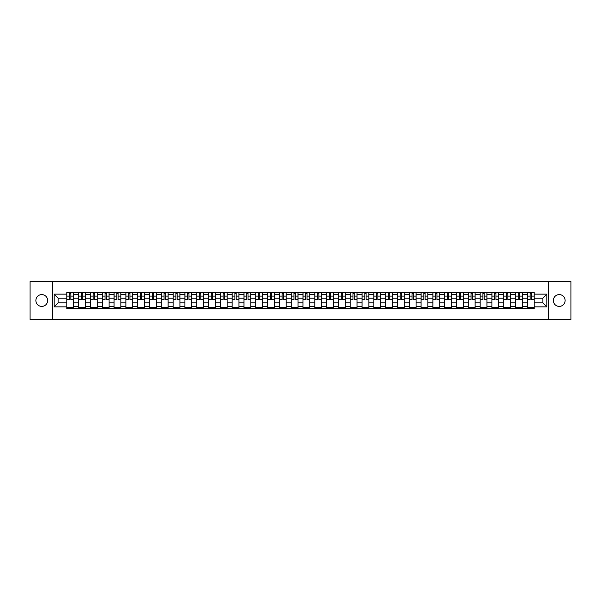 <?xml version="1.0" encoding="UTF-8"?>
<svg xmlns="http://www.w3.org/2000/svg" width="601" height="601" viewBox="0 0 601 601"><rect width="100%" height="100%" fill="white"/><g stroke="black" fill="none" stroke-linecap="round" stroke-linejoin="round"><path stroke-width="0.9" d="M559.215 294.595A5.905 5.905 0 0 0 553.311 300.5A5.905 5.905 0 0 0 559.215 306.405A5.905 5.905 0 0 0 565.12 300.5A5.905 5.905 0 0 0 559.215 294.595M41.785 294.595A5.905 5.905 0 0 0 35.88 300.5A5.905 5.905 0 0 0 41.785 306.405A5.905 5.905 0 0 0 47.689 300.5A5.905 5.905 0 0 0 41.785 294.595M548.39 319.424L570.95 319.424L570.95 281.576L30.05 281.576L30.05 319.424L548.39 319.424L548.39 281.576M78.648 308.636L78.648 294.67L73.653 294.67L73.653 308.636M73.653 294.67L73.653 292.364M78.648 294.67L78.648 292.364M85.455 292.364L85.455 308.636M90.451 308.636L90.451 292.364M97.264 292.364L97.264 308.636M102.26 308.636L102.26 292.364M109.074 292.364L109.074 308.636M114.07 308.636L114.07 292.364M120.884 292.364L120.884 308.636M125.879 308.636L125.879 292.364M132.686 292.364L132.686 308.636M137.682 308.636L137.682 292.364M144.495 292.364L144.495 308.636M149.491 308.636L149.491 292.364M156.305 292.364L156.305 308.636M161.301 308.636L161.301 292.364M168.115 292.364L168.115 308.636M173.111 308.636L173.111 292.364M179.924 292.364L179.924 308.636M184.92 308.636L184.92 292.364M191.727 292.364L191.727 308.636M196.722 308.636L196.722 292.364M203.536 292.364L203.536 308.636M208.532 308.636L208.532 292.364M215.346 292.364L215.346 308.636M220.342 308.636L220.342 292.364M227.155 292.364L227.155 308.636M232.151 308.636L232.151 292.364M238.965 292.364L238.965 308.636M243.961 308.636L243.961 292.364M250.767 292.364L250.767 308.636M255.763 308.636L255.763 292.364M262.577 292.364L262.577 308.636M267.573 308.636L267.573 292.364M274.387 292.364L274.387 308.636M279.382 308.636L279.382 292.364M286.196 292.364L286.196 308.636M291.192 308.636L291.192 292.364M298.006 292.364L298.006 308.636M302.994 308.636L302.994 292.364M309.808 292.364L309.808 308.636M314.804 308.636L314.804 292.364M321.618 292.364L321.618 308.636M326.613 308.636L326.613 292.364M333.427 292.364L333.427 308.636M338.423 308.636L338.423 292.364M345.237 292.364L345.237 308.636M350.233 308.636L350.233 292.364M357.039 292.364L357.039 308.636M362.035 308.636L362.035 292.364M368.849 292.364L368.849 308.636M373.845 308.636L373.845 292.364M380.658 292.364L380.658 308.636M385.654 308.636L385.654 292.364M392.468 292.364L392.468 308.636M397.464 308.636L397.464 292.364M404.278 292.364L404.278 308.636M409.273 308.636L409.273 292.364M416.08 292.364L416.08 308.636M421.076 308.636L421.076 292.364M427.889 292.364L427.889 308.636M432.885 308.636L432.885 292.364M439.699 292.364L439.699 308.636M444.695 308.636L444.695 292.364M451.509 292.364L451.509 308.636M456.505 308.636L456.505 292.364M463.318 292.364L463.318 308.636M468.314 308.636L468.314 292.364M475.121 292.364L475.121 308.636M480.116 308.636L480.116 292.364M486.93 292.364L486.93 308.636M491.926 308.636L491.926 292.364M498.74 292.364L498.74 308.636M503.736 308.636L503.736 292.364M510.55 292.364L510.55 308.636M515.545 308.636L515.545 292.364M522.352 292.364L522.352 308.636M527.347 308.636L527.347 292.364M527.347 302.844L522.352 302.844M515.545 302.844L510.55 302.844M503.736 302.844L498.74 302.844M491.926 302.844L486.93 302.844M480.116 302.844L475.121 302.844M468.314 302.844L463.318 302.844M456.505 302.844L451.509 302.844M444.695 302.844L439.699 302.844M432.885 302.844L427.889 302.844M421.076 302.844L416.08 302.844M409.273 302.844L404.278 302.844M397.464 302.844L392.468 302.844M385.654 302.844L380.658 302.844M373.845 302.844L368.849 302.844M362.035 302.844L357.039 302.844M350.233 302.844L345.237 302.844M338.423 302.844L333.427 302.844M326.613 302.844L321.618 302.844M314.804 302.844L309.808 302.844M302.994 302.844L298.006 302.844M291.192 302.844L286.196 302.844M279.382 302.844L274.387 302.844M267.573 302.844L262.577 302.844M255.763 302.844L250.767 302.844M243.961 302.844L238.965 302.844M232.151 302.844L227.155 302.844M220.342 302.844L215.346 302.844M208.532 302.844L203.536 302.844M196.722 302.844L191.727 302.844M184.92 302.844L179.924 302.844M173.111 302.844L168.115 302.844M161.301 302.844L156.305 302.844M149.491 302.844L144.495 302.844M137.682 302.844L132.686 302.844M125.879 302.844L120.884 302.844M114.07 302.844L109.074 302.844M102.26 302.844L97.264 302.844M90.451 302.844L85.455 302.844M78.648 302.844L73.653 302.844M527.347 298.156L522.352 298.156M515.545 298.156L510.55 298.156M503.736 298.156L498.74 298.156M491.926 298.156L486.93 298.156M480.116 298.156L475.121 298.156M468.314 298.156L463.318 298.156M456.505 298.156L451.509 298.156M444.695 298.156L439.699 298.156M432.885 298.156L427.889 298.156M421.076 298.156L416.08 298.156M409.273 298.156L404.278 298.156M397.464 298.156L392.468 298.156M385.654 298.156L380.658 298.156M373.845 298.156L368.849 298.156M362.035 298.156L357.039 298.156M350.233 298.156L345.237 298.156M338.423 298.156L333.427 298.156M326.613 298.156L321.618 298.156M314.804 298.156L309.808 298.156M302.994 298.156L298.006 298.156M291.192 298.156L286.196 298.156M279.382 298.156L274.387 298.156M267.573 298.156L262.577 298.156M255.763 298.156L250.767 298.156M243.961 298.156L238.965 298.156M232.151 298.156L227.155 298.156M220.342 298.156L215.346 298.156M208.532 298.156L203.536 298.156M196.722 298.156L191.727 298.156M184.92 298.156L179.924 298.156M173.111 298.156L168.115 298.156M161.301 298.156L156.305 298.156M149.491 298.156L144.495 298.156M137.682 298.156L132.686 298.156M125.879 298.156L120.884 298.156M114.07 298.156L109.074 298.156M102.26 298.156L97.264 298.156M90.451 298.156L85.455 298.156M78.648 298.156L73.653 298.156M58.132 302.844L66.839 302.844L66.839 298.156L58.132 298.156L58.132 302.844L54.12 306.856L54.12 294.144L66.839 294.144L66.839 298.156M534.161 298.156L534.161 302.844L542.868 302.844L542.868 298.156L534.161 298.156L534.161 292.364L66.839 292.364L66.839 294.144M534.161 294.144L546.88 294.144L546.88 306.856L534.161 306.856L534.161 302.844M66.839 302.844L66.839 308.636L534.161 308.636L534.161 306.856M66.839 306.856L54.12 306.856M52.61 319.424L52.61 281.576M73.653 307.502L66.839 307.502M69.596 293.498L70.888 293.498M85.455 307.502L78.648 307.502M81.405 293.498L82.698 293.498M97.264 307.502L90.451 307.502M93.215 293.498L94.5 293.498M109.074 307.502L102.26 307.502M105.025 293.498L106.309 293.498M120.884 307.502L114.07 307.502M116.834 293.498L118.119 293.498M132.686 307.502L125.879 307.502M128.637 293.498L129.929 293.498M144.495 307.502L137.682 307.502M140.446 293.498L141.731 293.498M156.305 307.502L149.491 307.502M152.256 293.498L153.54 293.498M168.115 307.502L161.301 307.502M164.065 293.498L165.35 293.498M179.924 307.502L173.111 307.502M175.875 293.498L177.16 293.498M191.727 307.502L184.92 307.502M187.677 293.498L188.969 293.498M203.536 307.502L196.722 307.502M199.487 293.498L200.772 293.498M215.346 307.502L208.532 307.502M211.297 293.498L212.581 293.498M227.155 307.502L220.342 307.502M223.106 293.498L224.391 293.498M238.965 307.502L232.151 307.502M234.916 293.498L236.201 293.498M250.767 307.502L243.961 307.502M246.718 293.498L248.01 293.498M262.577 307.502L255.763 307.502M258.528 293.498L259.812 293.498M274.387 307.502L267.573 307.502M270.337 293.498L271.622 293.498M286.196 307.502L279.382 307.502M282.147 293.498L283.432 293.498M298.006 307.502L291.192 307.502M293.949 293.498L295.241 293.498M309.808 307.502L302.994 307.502M305.759 293.498L307.051 293.498M321.618 307.502L314.804 307.502M317.568 293.498L318.853 293.498M333.427 307.502L326.613 307.502M329.378 293.498L330.663 293.498M345.237 307.502L338.423 307.502M341.188 293.498L342.472 293.498M357.039 307.502L350.233 307.502M352.99 293.498L354.282 293.498M368.849 307.502L362.035 307.502M364.799 293.498L366.084 293.498M380.658 307.502L373.845 307.502M376.609 293.498L377.894 293.498M392.468 307.502L385.654 307.502M388.419 293.498L389.703 293.498M404.278 307.502L397.464 307.502M400.228 293.498L401.513 293.498M416.08 307.502L409.273 307.502M412.031 293.498L413.323 293.498M427.889 307.502L421.076 307.502M423.84 293.498L425.125 293.498M439.699 307.502L432.885 307.502M435.65 293.498L436.935 293.498M451.509 307.502L444.695 307.502M447.46 293.498L448.744 293.498M463.318 307.502L456.505 307.502M459.269 293.498L460.554 293.498M475.121 307.502L468.314 307.502M471.071 293.498L472.363 293.498M486.93 307.502L480.116 307.502M482.881 293.498L484.166 293.498M498.74 307.502L491.926 307.502M494.691 293.498L495.975 293.498M510.55 307.502L503.736 307.502M506.5 293.498L507.785 293.498M522.352 307.502L515.545 307.502M518.302 293.498L519.595 293.498M534.161 307.502L527.347 307.502M530.112 293.498L531.404 293.498M54.12 294.144L58.132 298.156M542.868 302.844L546.88 306.856M542.868 298.156L546.88 294.144M70.888 299.366L73.607 299.629L70.888 299.629L70.888 292.439L73.607 292.439L72.097 292.439M73.607 299.366L73.607 292.439M69.596 293.423L70.888 293.423M69.596 292.439L66.876 292.439L66.876 299.629L69.596 299.629L69.596 292.439L71.985 292.439M82.698 299.629L82.698 292.439L85.417 292.439L85.417 299.629L82.698 299.629M81.405 293.423L82.698 293.423M81.405 292.439L78.686 292.439L78.686 299.629L81.405 299.629L81.405 292.439L82.698 292.439M94.5 299.629L94.5 292.439L97.227 292.439L97.227 299.629L94.5 299.629M93.215 293.423L94.5 293.423M93.215 292.439L90.488 292.439L90.488 299.629L93.215 299.629L93.215 292.439L94.5 292.439M106.309 299.629L106.309 292.439L109.036 292.439L109.036 299.629L106.309 299.629M105.025 293.423L106.309 293.423M105.025 292.439L102.298 292.439L102.298 299.629L105.025 299.629L105.025 292.439L106.309 292.439M118.119 299.629L118.119 292.439L120.846 292.439L120.846 299.629L118.119 299.629M116.834 293.423L118.119 293.423M116.834 292.439L114.107 292.439L114.107 299.629L116.834 299.629L116.834 292.439L118.119 292.439M129.929 299.629L129.929 292.439L132.648 292.439L132.648 299.629L129.929 299.629M128.637 293.423L129.929 293.423M127.427 292.439L125.917 292.439L125.917 299.629L128.637 299.629L128.637 292.439L129.929 292.439M125.917 292.439L128.637 292.439M141.731 299.629L141.731 292.439L144.458 292.439L144.458 299.629L141.731 299.629M140.446 293.423L141.731 293.423M140.446 292.439L137.719 292.439L137.719 299.629L140.446 299.629L140.446 292.439L141.731 292.439M153.54 299.366L156.268 299.629L153.54 299.629L153.54 292.439L156.268 292.439L154.75 292.439M156.268 299.366L156.268 292.439M152.256 293.423L153.54 293.423M152.256 292.439L149.529 292.439L149.529 299.629L152.256 299.629L152.256 292.439L154.637 292.439M165.35 299.629L165.35 292.439L168.077 292.439L168.077 299.629L165.35 299.629M164.065 293.423L165.35 293.423M164.065 292.439L161.338 292.439L161.338 299.629L164.065 299.629L164.065 292.439L165.35 292.439M177.16 299.629L177.16 292.439L179.887 292.439L179.887 299.629L177.16 299.629M175.875 293.423L177.16 293.423M175.875 292.439L173.148 292.439L173.148 299.629L175.875 299.629L175.875 292.439L177.16 292.439M188.969 299.629L188.969 292.439L191.689 292.439L191.689 299.629L188.969 299.629M187.677 293.423L188.969 293.423M187.677 292.439L184.958 292.439L184.958 299.629L187.677 299.629L187.677 292.439L188.969 292.439M200.772 299.629L200.772 292.439L203.499 292.439L203.499 299.629L200.772 299.629M199.487 293.423L200.772 293.423M199.487 292.439L196.76 292.439L196.76 299.629L199.487 299.629L199.487 292.439L200.772 292.439M212.581 299.629L212.581 292.439L215.308 292.439L215.308 299.629L212.581 299.629M211.297 293.423L212.581 293.423M211.297 292.439L208.57 292.439L208.57 299.629L211.297 299.629L211.297 292.439L212.581 292.439M224.391 299.629L224.391 292.439L227.118 292.439L227.118 299.629L224.391 299.629M223.106 293.423L224.391 293.423M223.106 292.439L220.379 292.439L220.379 299.629L223.106 299.629L223.106 292.439L224.391 292.439M236.201 299.366L238.928 299.629L236.201 299.629L236.201 292.439L238.928 292.439L237.41 292.439M238.928 299.366L238.928 292.439M234.916 293.423L236.201 293.423M234.916 292.439L232.189 292.439L232.189 299.629L234.916 299.629L234.916 292.439L237.297 292.439M248.01 299.629L248.01 292.439L250.73 292.439L250.73 299.629L248.01 299.629M246.718 293.423L248.01 293.423M246.718 292.439L243.998 292.439L243.998 299.629L246.718 299.629L246.718 292.439L248.01 292.439M259.812 299.629L259.812 292.439L262.539 292.439L262.539 299.629L259.812 299.629M258.528 293.423L259.812 293.423M258.528 292.439L255.801 292.439L255.801 299.629L258.528 299.629L258.528 292.439L260.909 292.439M271.622 299.629L271.622 292.439L274.349 292.439L274.349 299.629L271.622 299.629M270.337 293.423L271.622 293.423M270.337 292.439L267.61 292.439L267.61 299.629L270.337 299.629L270.337 292.439L271.622 292.439M283.432 299.629L283.432 292.439L286.159 292.439L286.159 299.629L283.432 299.629M282.147 293.423L283.432 293.423M282.147 292.439L279.42 292.439L279.42 299.629L282.147 299.629L282.147 292.439L283.432 292.439M295.241 299.629L295.241 292.439L297.961 292.439L297.961 299.629L295.241 299.629M293.949 293.423L295.241 293.423M293.949 292.439L291.23 292.439L291.23 299.629L293.949 299.629L293.949 292.439L295.241 292.439M307.051 299.366L309.77 299.629L307.051 299.629L307.051 292.439L309.77 292.439L308.26 292.439M309.77 299.366L309.77 292.439M305.759 293.423L307.051 293.423M305.759 292.439L303.039 292.439L303.039 299.629L305.759 299.629L305.759 292.439L307.051 292.439M318.853 299.366L321.58 299.629L318.853 299.629L318.853 292.439L321.58 292.439L320.07 292.439M321.58 299.366L321.58 292.439M317.568 293.423L318.853 293.423M317.568 292.439L314.841 292.439L314.841 299.629L317.568 299.629L317.568 292.439L319.95 292.439M330.663 299.629L330.663 292.439L333.39 292.439L333.39 299.629L330.663 299.629M329.378 293.423L330.663 293.423M329.378 292.439L326.651 292.439L326.651 299.629L329.378 299.629L329.378 292.439L330.663 292.439M342.472 299.366L345.199 299.629L342.472 299.629L342.472 292.439L345.199 292.439L343.682 292.439M345.199 299.366L345.199 292.439M341.188 293.423L342.472 293.423M341.188 292.439L338.461 292.439L338.461 299.629L341.188 299.629L341.188 292.439L342.472 292.439M354.282 299.629L354.282 292.439L357.002 292.439L357.002 299.629L354.282 299.629M352.99 293.423L354.282 293.423M352.99 292.439L350.27 292.439L350.27 299.629L352.99 299.629L352.99 292.439L354.282 292.439M366.084 299.629L366.084 292.439L368.811 292.439L368.811 299.629L366.084 299.629M364.799 293.423L366.084 293.423M364.799 292.439L362.072 292.439L362.072 299.629L364.799 299.629L364.799 292.439L366.084 292.439M377.894 299.629L377.894 292.439L380.621 292.439L380.621 299.629L377.894 299.629M376.609 293.423L377.894 293.423M376.609 292.439L373.882 292.439L373.882 299.629L376.609 299.629L376.609 292.439L377.894 292.439M389.703 299.366L392.43 299.629L389.703 299.629L389.703 292.439L392.43 292.439L390.913 292.439M392.43 299.366L392.43 292.439M388.419 293.423L389.703 293.423M388.419 292.439L385.692 292.439L385.692 299.629L388.419 299.629L388.419 292.439L389.703 292.439M401.513 299.629L401.513 292.439L404.24 292.439L404.24 299.629L401.513 299.629M400.228 293.423L401.513 293.423M400.228 292.439L397.501 292.439L397.501 299.629L400.228 299.629L400.228 292.439L401.513 292.439M413.323 299.629L413.323 292.439L416.042 292.439L416.042 299.629L413.323 299.629M412.031 293.423L413.323 293.423M410.821 292.439L409.311 292.439L409.311 299.629L412.031 299.629L412.031 292.439L410.934 292.439M409.311 292.439L413.323 292.439M425.125 299.629L425.125 292.439L427.852 292.439L427.852 299.629L425.125 299.629M423.84 293.423L425.125 293.423M423.84 292.439L421.113 292.439L421.113 299.629L423.84 299.629L423.84 292.439L425.125 292.439M436.935 299.629L436.935 292.439L439.662 292.439L439.662 299.629L436.935 299.629M435.65 293.423L436.935 293.423M435.65 292.439L432.923 292.439L432.923 299.629L435.65 299.629L435.65 292.439L436.935 292.439M448.744 299.366L451.471 299.629L448.744 299.629L448.744 292.439L451.471 292.439L449.954 292.439M451.471 299.366L451.471 292.439M447.46 293.423L448.744 293.423M447.46 292.439L444.732 292.439L444.732 299.629L447.46 299.629L447.46 292.439L448.744 292.439M460.554 299.629L460.554 292.439L463.281 292.439L463.281 299.629L460.554 299.629M459.269 293.423L460.554 293.423M459.269 292.439L456.542 292.439L456.542 299.629L459.269 299.629L459.269 292.439L460.554 292.439M472.363 299.366L475.083 299.629L472.363 299.629L472.363 292.439L475.083 292.439L473.573 292.439M475.083 299.366L475.083 292.439M471.071 293.423L472.363 293.423M471.071 292.439L468.352 292.439L468.352 299.629L471.071 299.629L471.071 292.439L472.363 292.439M484.166 299.629L484.166 292.439L486.893 292.439L486.893 299.629L484.166 299.629M482.881 293.423L484.166 293.423M482.881 292.439L480.154 292.439L480.154 299.629L482.881 299.629L482.881 292.439L484.166 292.439M495.975 299.629L495.975 292.439L498.702 292.439L498.702 299.629L495.975 299.629M494.691 293.423L495.975 293.423M494.691 292.439L491.964 292.439L491.964 299.629L494.691 299.629L494.691 292.439L495.975 292.439M507.785 299.629L507.785 292.439L510.512 292.439L510.512 299.629L507.785 299.629M506.5 293.423L507.785 293.423M506.5 292.439L503.773 292.439L503.773 299.629L506.5 299.629L506.5 292.439L507.785 292.439M519.595 299.629L519.595 292.439L522.314 292.439L522.314 299.629L519.595 299.629M518.302 293.423L519.595 293.423M518.302 292.439L515.583 292.439L515.583 299.629L518.302 299.629L518.302 292.439L519.595 292.439M531.404 299.629L531.404 292.439L534.124 292.439L534.124 299.629L531.404 299.629M530.112 293.423L531.404 293.423M530.112 292.439L527.393 292.439L527.393 299.629L530.112 299.629L530.112 292.439L531.404 292.439M515.545 294.67L510.55 294.67M503.736 294.67L498.74 294.67M491.926 294.67L486.93 294.67M480.116 294.67L475.121 294.67M468.314 294.67L463.318 294.67M456.505 294.67L451.509 294.67M444.695 294.67L439.699 294.67M432.885 294.67L427.889 294.67M421.076 294.67L416.08 294.67M409.273 294.67L404.278 294.67M397.464 294.67L392.468 294.67M385.654 294.67L380.658 294.67M373.845 294.67L368.849 294.67M362.035 294.67L357.039 294.67M350.233 294.67L345.237 294.67M338.423 294.67L333.427 294.67M326.613 294.67L321.618 294.67M314.804 294.67L309.808 294.67M302.994 294.67L298.006 294.67M291.192 294.67L286.196 294.67M279.382 294.67L274.387 294.67M267.573 294.67L262.577 294.67M255.763 294.67L250.767 294.67M243.961 294.67L238.965 294.67M232.151 294.67L227.155 294.67M220.342 294.67L215.346 294.67M208.532 294.67L203.536 294.67M196.722 294.67L191.727 294.67M184.92 294.67L179.924 294.67M173.111 294.67L168.115 294.67M161.301 294.67L156.305 294.67M149.491 294.67L144.495 294.67M137.682 294.67L132.686 294.67M125.879 294.67L120.884 294.67M114.07 294.67L109.074 294.67M102.26 294.67L97.264 294.67M90.451 294.67L85.455 294.67M527.347 294.67L522.352 294.67M515.545 306.33L510.55 306.33M503.736 306.33L498.74 306.33M491.926 306.33L486.93 306.33M480.116 306.33L475.121 306.33M468.314 306.33L463.318 306.33M456.505 306.33L451.509 306.33M444.695 306.33L439.699 306.33M432.885 306.33L427.889 306.33M421.076 306.33L416.08 306.33M409.273 306.33L404.278 306.33M397.464 306.33L392.468 306.33M385.654 306.33L380.658 306.33M373.845 306.33L368.849 306.33M362.035 306.33L357.039 306.33M350.233 306.33L345.237 306.33M338.423 306.33L333.427 306.33M326.613 306.33L321.618 306.33M314.804 306.33L309.808 306.33M302.994 306.33L298.006 306.33M291.192 306.33L286.196 306.33M279.382 306.33L274.387 306.33M267.573 306.33L262.577 306.33M255.763 306.33L250.767 306.33M243.961 306.33L238.965 306.33M232.151 306.33L227.155 306.33M220.342 306.33L215.346 306.33M208.532 306.33L203.536 306.33M196.722 306.33L191.727 306.33M184.92 306.33L179.924 306.33M173.111 306.33L168.115 306.33M161.301 306.33L156.305 306.33M149.491 306.33L144.495 306.33M137.682 306.33L132.686 306.33M125.879 306.33L120.884 306.33M114.07 306.33L109.074 306.33M102.26 306.33L97.264 306.33M90.451 306.33L85.455 306.33M78.648 306.33L73.653 306.33M527.347 306.33L522.352 306.33M70.888 296.113L73.607 296.113M66.876 299.366L69.596 299.366M66.876 296.113L69.596 296.113M82.698 299.366L85.417 299.366M82.698 296.113L85.417 296.113M78.686 299.366L81.405 299.366M78.686 296.113L81.405 296.113M94.5 299.366L97.227 299.366M94.5 296.113L97.227 296.113M90.488 299.366L93.215 299.366M90.488 296.113L93.215 296.113M106.309 299.366L109.036 299.366M106.309 296.113L109.036 296.113M102.298 299.366L105.025 299.366M102.298 296.113L105.025 296.113M118.119 299.366L120.846 299.366M118.119 296.113L120.846 296.113M114.107 299.366L116.834 299.366M114.107 296.113L116.834 296.113M129.929 299.366L132.648 299.366M129.929 296.113L132.648 296.113M125.917 299.366L128.637 299.366M125.917 296.113L128.637 296.113M141.731 299.366L144.458 299.366M141.731 296.113L144.458 296.113M137.719 299.366L140.446 299.366M137.719 296.113L140.446 296.113M153.54 296.113L156.268 296.113M149.529 299.366L152.256 299.366M149.529 296.113L152.256 296.113M165.35 299.366L168.077 299.366M165.35 296.113L168.077 296.113M161.338 299.366L164.065 299.366M161.338 296.113L164.065 296.113M177.16 299.366L179.887 299.366M177.16 296.113L179.887 296.113M173.148 299.366L175.875 299.366M173.148 296.113L175.875 296.113M188.969 299.366L191.689 299.366M188.969 296.113L191.689 296.113M184.958 299.366L187.677 299.366M184.958 296.113L187.677 296.113M200.772 299.366L203.499 299.366M200.772 296.113L203.499 296.113M196.76 299.366L199.487 299.366M196.76 296.113L199.487 296.113M212.581 299.366L215.308 299.366M212.581 296.113L215.308 296.113M208.57 299.366L211.297 299.366M208.57 296.113L211.297 296.113M224.391 299.366L227.118 299.366M224.391 296.113L227.118 296.113M220.379 299.366L223.106 299.366M220.379 296.113L223.106 296.113M236.201 296.113L238.928 296.113M232.189 299.366L234.916 299.366M232.189 296.113L234.916 296.113M248.01 299.366L250.73 299.366M248.01 296.113L250.73 296.113M243.998 299.366L246.718 299.366M243.998 296.113L246.718 296.113M259.812 299.366L262.539 299.366M259.812 296.113L262.539 296.113M255.801 299.366L258.528 299.366M255.801 296.113L258.528 296.113M271.622 299.366L274.349 299.366M271.622 296.113L274.349 296.113M267.61 299.366L270.337 299.366M267.61 296.113L270.337 296.113M283.432 299.366L286.159 299.366M283.432 296.113L286.159 296.113M279.42 299.366L282.147 299.366M279.42 296.113L282.147 296.113M295.241 299.366L297.961 299.366M295.241 296.113L297.961 296.113M291.23 299.366L293.949 299.366M291.23 296.113L293.949 296.113M307.051 296.113L309.77 296.113M303.039 299.366L305.759 299.366M303.039 296.113L305.759 296.113M318.853 296.113L321.58 296.113M314.841 299.366L317.568 299.366M314.841 296.113L317.568 296.113M330.663 299.366L333.39 299.366M330.663 296.113L333.39 296.113M326.651 299.366L329.378 299.366M326.651 296.113L329.378 296.113M342.472 296.113L345.199 296.113M338.461 299.366L341.188 299.366M338.461 296.113L341.188 296.113M354.282 299.366L357.002 299.366M354.282 296.113L357.002 296.113M350.27 299.366L352.99 299.366M350.27 296.113L352.99 296.113M366.084 299.366L368.811 299.366M366.084 296.113L368.811 296.113M362.072 299.366L364.799 299.366M362.072 296.113L364.799 296.113M377.894 299.366L380.621 299.366M377.894 296.113L380.621 296.113M373.882 299.366L376.609 299.366M373.882 296.113L376.609 296.113M389.703 296.113L392.43 296.113M385.692 299.366L388.419 299.366M385.692 296.113L388.419 296.113M401.513 299.366L404.24 299.366M401.513 296.113L404.24 296.113M397.501 299.366L400.228 299.366M397.501 296.113L400.228 296.113M413.323 299.366L416.042 299.366M413.323 296.113L416.042 296.113M409.311 299.366L412.031 299.366M409.311 296.113L412.031 296.113M425.125 299.366L427.852 299.366M425.125 296.113L427.852 296.113M421.113 299.366L423.84 299.366M421.113 296.113L423.84 296.113M436.935 299.366L439.662 299.366M436.935 296.113L439.662 296.113M432.923 299.366L435.65 299.366M432.923 296.113L435.65 296.113M448.744 296.113L451.471 296.113M444.732 299.366L447.46 299.366M444.732 296.113L447.46 296.113M460.554 299.366L463.281 299.366M460.554 296.113L463.281 296.113M456.542 299.366L459.269 299.366M456.542 296.113L459.269 296.113M472.363 296.113L475.083 296.113M468.352 299.366L471.071 299.366M468.352 296.113L471.071 296.113M484.166 299.366L486.893 299.366M484.166 296.113L486.893 296.113M480.154 299.366L482.881 299.366M480.154 296.113L482.881 296.113M495.975 299.366L498.702 299.366M495.975 296.113L498.702 296.113M491.964 299.366L494.691 299.366M491.964 296.113L494.691 296.113M507.785 299.366L510.512 299.366M507.785 296.113L510.512 296.113M503.773 299.366L506.5 299.366M503.773 296.113L506.5 296.113M519.595 299.366L522.314 299.366M519.595 296.113L522.314 296.113M515.583 299.366L518.302 299.366M515.583 296.113L518.302 296.113M531.404 299.366L534.124 299.366M531.404 296.113L534.124 296.113M527.393 299.366L530.112 299.366M527.393 296.113L530.112 296.113"/></g></svg>
